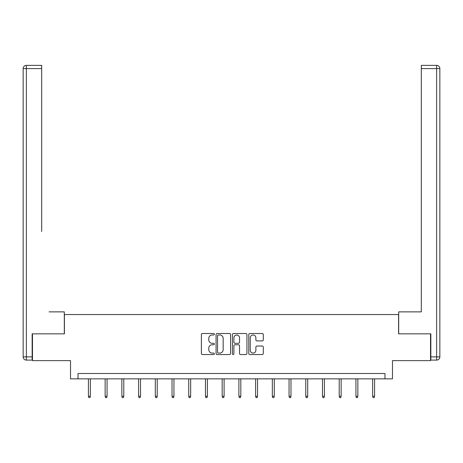 <?xml version="1.0" encoding="UTF-8"?>
<svg xmlns="http://www.w3.org/2000/svg" width="463" height="463" viewBox="0 0 463 463"><rect width="100%" height="100%" fill="white"/><g stroke="black" fill="none" stroke-linecap="round" stroke-linejoin="round"><path stroke-width="0.69" d="M214.352 334.24A0.735 0.735 0 0 0 213.617 333.505L202.441 333.505A1.053 1.053 0 0 0 201.388 334.558L201.388 353.495A1.053 1.053 0 0 0 202.441 354.542L213.617 354.542A0.735 0.735 0 0 0 214.352 353.807A0.735 0.735 0 0 0 213.617 353.072L212.17 353.072A3.368 3.368 0 0 1 208.801 349.704L208.801 348.13A3.368 3.368 0 0 1 212.17 344.761L213.617 344.761A0.735 0.735 0 0 0 214.352 344.026A0.735 0.735 0 0 0 213.617 343.286L212.17 343.286A3.368 3.368 0 0 1 208.801 339.923L208.801 338.343A3.368 3.368 0 0 1 212.17 334.975L213.617 334.975A0.735 0.735 0 0 0 214.352 334.24M262.243 340.918A1.053 1.053 0 0 0 263.297 339.871L263.297 334.558A1.053 1.053 0 0 0 262.243 333.505L249.829 333.505A1.053 1.053 0 0 0 248.781 334.558L248.781 353.495A1.053 1.053 0 0 0 249.829 354.542L262.243 354.542A1.053 1.053 0 0 0 263.297 353.495L263.297 347.076A1.053 1.053 0 0 0 262.243 346.023L256.93 346.023A1.053 1.053 0 0 0 255.883 347.076L255.883 350.26A2.813 2.813 0 0 1 253.064 353.072A2.813 2.813 0 0 1 250.251 350.26L250.251 337.793A2.813 2.813 0 0 1 253.064 334.975A2.813 2.813 0 0 1 255.883 337.793L255.883 339.871A1.053 1.053 0 0 0 256.93 340.918L262.243 340.918M384.979 378.856L392.479 378.856L392.479 360.636L430.526 360.636L430.526 333.84L398.585 333.84L398.585 314.551L64.415 314.551L64.415 333.84L32.474 333.84L32.474 360.636L70.521 360.636L70.521 378.856L384.979 378.856L384.979 373.496L78.021 373.496L78.021 378.856M230.58 334.558A1.053 1.053 0 0 0 229.526 333.505L217.112 333.505A1.053 1.053 0 0 0 216.065 334.558L216.065 353.495A1.053 1.053 0 0 0 217.112 354.542L229.526 354.542A1.053 1.053 0 0 0 230.58 353.495L230.58 334.558M233.474 333.505L245.888 333.505A1.053 1.053 0 0 1 246.935 334.558L246.935 353.495A1.053 1.053 0 0 1 245.888 354.542L240.575 354.542A1.053 1.053 0 0 1 239.521 353.495L239.521 345.815A1.053 1.053 0 0 0 238.468 344.761L234.944 344.761A1.053 1.053 0 0 0 233.896 345.815L233.896 353.807A0.735 0.735 0 0 1 233.155 354.542A0.735 0.735 0 0 1 232.42 353.807L232.42 334.558A1.053 1.053 0 0 1 233.474 333.505M218.27 334.975A0.735 0.735 0 0 0 217.535 335.716L217.535 352.337A0.735 0.735 0 0 0 218.27 353.072L219.798 353.072A3.368 3.368 0 0 0 223.16 349.704L223.16 338.343A3.368 3.368 0 0 0 219.798 334.975L218.27 334.975M239.521 337.845A2.813 2.813 0 0 0 236.709 335.027A2.813 2.813 0 0 0 233.896 337.845L233.896 342.238A1.053 1.053 0 0 0 234.944 343.286L238.468 343.286A1.053 1.053 0 0 0 239.521 342.238L239.521 337.845M90.349 396.241L89.92 397.636L88.85 397.636L88.421 396.241L90.349 396.241L90.349 378.856M88.421 396.241L88.421 378.856M64.305 333.84L64.305 311.871L49.084 311.871M41.693 68.582L26.368 68.582L26.368 65.364L41.693 65.364L41.693 231.488M26.368 360.098L26.368 356.886L23.15 356.886A3.218 3.218 0 0 0 26.368 360.098L32.155 360.098L26.368 360.098A3.218 3.218 0 0 1 23.15 356.886L23.15 68.582A3.218 3.218 0 0 1 26.368 65.364A3.218 3.218 0 0 0 23.15 68.582L26.368 68.582L26.368 356.886L32.155 356.886L32.155 333.84L32.474 333.84M32.155 356.886L32.155 360.098M413.916 311.871L421.307 311.871L421.307 65.364L436.632 65.364L428.165 65.364M398.695 333.84L398.695 311.871L421.307 311.871L421.307 231.488M430.845 356.886L436.632 356.886L436.632 68.582L439.85 68.582A3.218 3.218 0 0 0 436.632 65.364A3.218 3.218 0 0 1 439.85 68.582A3.218 3.218 0 0 0 436.632 65.364A3.218 3.218 0 0 1 439.85 68.582L439.85 356.886A3.218 3.218 0 0 1 436.632 360.098L430.845 360.098L430.845 333.84L430.526 333.84M436.632 360.098A3.218 3.218 0 0 0 439.85 356.886L436.632 356.886L436.632 360.098M107.069 396.241L106.64 397.636L105.57 397.636L105.142 396.241L107.069 396.241L107.069 378.856M105.142 396.241L105.142 378.856M123.789 396.241L123.361 397.636L122.29 397.636L121.862 396.241L123.789 396.241L123.789 378.856M121.862 396.241L121.862 378.856M140.509 396.241L140.081 397.636L139.01 397.636L138.576 396.241L140.509 396.241L140.509 378.856M138.576 396.241L138.576 378.856M157.229 396.241L156.801 397.636L155.724 397.636L155.296 396.241L157.229 396.241L157.229 378.856M155.296 396.241L155.296 378.856M173.949 396.241L173.515 397.636L172.444 397.636L172.016 396.241L173.949 396.241L173.949 378.856M172.016 396.241L172.016 378.856M190.663 396.241L190.235 397.636L189.164 397.636L188.736 396.241L190.663 396.241L190.663 378.856M188.736 396.241L188.736 378.856M207.383 396.241L206.955 397.636L205.885 397.636L205.456 396.241L207.383 396.241L207.383 378.856M205.456 396.241L205.456 378.856M224.104 396.241L223.675 397.636L222.605 397.636L222.176 396.241L224.104 396.241L224.104 378.856M222.176 396.241L222.176 378.856M240.824 396.241L240.395 397.636L239.325 397.636L238.896 396.241L240.824 396.241L240.824 378.856M238.896 396.241L238.896 378.856M257.544 396.241L257.115 397.636L256.045 397.636L255.617 396.241L257.544 396.241L257.544 378.856M255.617 396.241L255.617 378.856M274.264 396.241L273.836 397.636L272.765 397.636L272.337 396.241L274.264 396.241L274.264 378.856M272.337 396.241L272.337 378.856M290.984 396.241L290.556 397.636L289.485 397.636L289.051 396.241L290.984 396.241L290.984 378.856M289.051 396.241L289.051 378.856M307.704 396.241L307.276 397.636L306.199 397.636L305.771 396.241L307.704 396.241L307.704 378.856M305.771 396.241L305.771 378.856M324.424 396.241L323.99 397.636L322.919 397.636L322.491 396.241L324.424 396.241L324.424 378.856M322.491 396.241L322.491 378.856M341.138 396.241L340.71 397.636L339.639 397.636L339.211 396.241L341.138 396.241L341.138 378.856M339.211 396.241L339.211 378.856M357.858 396.241L357.43 397.636L356.36 397.636L355.931 396.241L357.858 396.241L357.858 378.856M355.931 396.241L355.931 378.856M374.579 396.241L374.15 397.636L373.08 397.636L372.651 396.241L374.579 396.241L374.579 378.856M372.651 396.241L372.651 378.856M436.632 65.364L436.632 68.582L421.307 68.582"/></g></svg>
